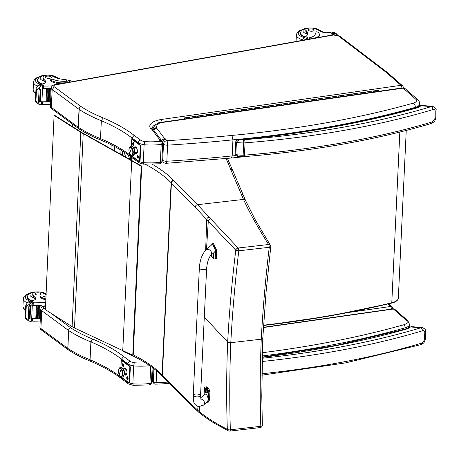 <?xml version="1.0" encoding="UTF-8"?>
<svg xmlns="http://www.w3.org/2000/svg" width="459" height="459" viewBox="0 0 459 459"><rect width="100%" height="100%" fill="white"/><g stroke="black" fill="none" stroke-linecap="round" stroke-linejoin="round"><path stroke-width="0.69" d="M199.413 406.823L199.304 411.677C208.036 418.562 217.377 424.426 227.331 429.274A2.427 2.088 116.1 0 0 228.404 430.858A2.427 2.427 0 0 0 229.747 431.087L260.201 427.587A2.427 0.861 -96.6 0 0 260.81 426.291C259.892 398.085 260.041 369.053 261.251 339.19L230.797 342.689C228.76 342.638 227.721 342.425 227.67 342.053L204.295 317.117M206.481 249.495L208.283 221.267L235.777 250.201A2.427 0.677 -173.9 0 0 238.795 250.803C235.083 281.924 232.42 312.55 230.797 342.689C229.586 372.576 229.437 401.608 230.349 429.79A2.427 1.205 179 0 1 227.331 429.274C226.339 401.04 226.448 371.962 227.67 342.053C229.282 311.873 231.984 281.258 235.777 250.201A2.427 1.807 -41.7 0 1 238.129 248.009L210.647 218.788A95.024 35.538 -167.9 0 1 209.132 217.141L197.571 204.697L173.766 180.559A94.749 37.007 -177.3 0 1 173.485 180.267A174.46 68.144 2.7 0 0 152.399 164.328M262.353 425.097A2.427 1.211 178.7 0 1 262.353 425.12L261.791 396.014L262.783 338.381L266.048 292.308L270.764 246.85A2.427 0.671 -173.7 0 1 269.249 247.298C265.537 278.447 262.869 309.079 261.251 339.19L262.697 338.111M260.201 427.587A2.427 2.427 0 0 0 262.353 425.12A2.427 1.211 178.7 0 1 260.81 426.291L230.349 429.79A2.427 0.861 83.4 0 1 229.747 431.087M123.54 351.634A2.427 2.427 0 0 1 122.18 350.142A2.427 2.215 -17.8 0 1 122.088 349.419A2.427 0.947 2.7 0 0 122.788 350.005A2.427 1.543 113.1 0 0 123.54 351.634C140.821 359.047 153.828 367.275 162.566 376.311A2.427 2.066 -43.9 0 1 162.056 374.883A97.182 37.959 2.7 0 0 162.348 375.181L186.153 399.324L199.304 411.677A2.427 2.071 -51.9 0 0 200.015 413.284C203.882 416.388 208.747 419.761 214.611 423.41L228.404 430.858M122.788 350.005L131.848 157.879A2.427 1.543 -66.9 0 1 131.888 157.512M162.727 376.46A2.427 2.066 -43.9 0 1 162.566 376.311L162.87 376.627A2.427 2.06 -44.6 0 1 162.348 375.181L171.408 183.055L195.213 207.198A2.427 2.06 135.4 0 1 197.571 204.697L243.511 199.418C249.409 212.414 257.769 227.44 268.584 244.509A2.427 1.939 -31.2 0 1 270.426 245.324L255.525 220.291L245.622 200.658A2.427 2.192 -24.1 0 1 245.64 200.698M195.213 207.198L208.283 221.267A2.427 1.968 136 0 1 210.647 218.788M206.63 268.354L200.537 395.624A3.643 1.429 -177.3 0 1 195.488 396.714A3.643 1.429 -177.3 0 1 193.256 395.279A3.643 1.429 -177.3 0 1 198.305 394.189A3.643 1.429 -177.3 0 1 200.537 395.624A3.643 1.429 -177.3 0 1 195.488 396.714A3.643 1.429 -177.3 0 1 193.256 395.279L199.349 268.01A3.643 1.429 -177.3 0 0 201.581 269.444A3.643 1.429 -177.3 0 0 206.63 268.354C207.29 262.152 208.633 257.878 210.658 255.537A3.643 3.115 -131.8 0 0 211.588 253.506A3.643 3.115 -131.8 0 0 208.392 249.466A3.643 3.115 -131.8 0 0 205.804 250.098L212.041 244.527C213.848 244.326 214.95 246.196 215.351 250.149L214.766 251.865L210.658 255.537M211.335 245.163L212.402 243.723L215.581 250.379L215.179 258.75A10.018 3.643 83.2 0 1 214.554 258.985A10.018 3.643 83.2 0 1 212.528 257.797M211.26 255.531A10.018 3.643 83.2 0 1 211.1 255.141M214.554 258.985L215.678 258.853A10.018 3.643 -96.8 0 0 216.304 258.618L216.705 250.241L213.527 243.591L212.402 243.723M215.179 258.75L216.304 258.618M204.106 394.815L204.467 387.241A10.018 3.643 83.2 0 1 205.093 387.006A10.018 3.643 83.2 0 1 208.816 391.602L208.415 399.973L207.244 402.268L206.774 402.204M200.675 398.997A3.643 3.115 48.2 0 1 204.421 403.105A3.643 3.115 48.2 0 1 203.492 405.131L207.606 401.464L208.185 399.743C207.789 395.796 206.682 393.92 204.88 394.126L200.554 397.982M207.244 402.268L208.369 402.136L209.539 399.841L209.941 391.47A10.018 3.643 -96.8 0 0 206.217 386.874L205.093 387.006M208.816 391.602L209.941 391.47M213.188 253.282A2.393 0.866 83.2 0 1 213.963 256.357A2.393 0.866 83.2 0 1 213.343 257.826L212.924 257.878A2.393 0.866 -96.8 0 0 213.544 256.409A2.393 0.866 -96.8 0 0 212.919 253.523M212.735 253.684A2.301 0.838 83.2 0 1 213.297 256.397A2.301 0.838 83.2 0 1 212.391 257.706L212.924 257.878A2.393 0.866 -96.8 0 1 212.678 257.82M211.788 256.036A3.104 1.297 -2.4 0 0 212.207 256.225L212.201 256.185A1.182 0.43 83.2 0 0 212.213 255.95L211.788 256.036M211.605 254.688A3.104 2.714 142.8 0 0 211.513 254.98L211.318 255.233A1.182 0.43 83.2 0 0 211.318 255.302L211.255 255.279A3.104 1.32 -2.3 0 0 211.255 255.319A3.104 1.32 -2.3 0 0 211.301 255.548L211.461 256.162A3.104 2.72 142.3 0 0 211.622 256.713A1.274 0.465 -96.8 0 0 211.737 256.828A3.104 2.513 -51 0 1 211.588 256.288M211.679 254.969L211.318 255.233A3.104 1.102 -172.5 0 1 211.266 254.997A1.274 0.465 -96.8 0 0 211.26 255.038A1.274 0.465 -96.8 0 0 211.255 255.273L211.26 255.038A3.11 3.11 0 0 1 211.266 254.992M212.207 256.225A1.274 0.465 -96.8 0 0 212.219 255.95A3.104 1.119 -172.3 0 1 211.8 255.72L211.645 255.112A3.104 2.525 -51.5 0 1 211.851 254.51A1.274 0.465 -96.8 0 0 211.834 254.487M204.783 390.402A3.104 1.32 -2.3 0 0 204.834 390.632L204.989 391.246A3.104 2.72 142.3 0 0 205.156 391.797A1.274 0.465 -96.8 0 0 205.271 391.911A3.104 2.513 -51 0 1 205.116 391.372L205.316 391.12A3.104 1.297 -2.4 0 0 205.735 391.309A1.274 0.465 -96.8 0 0 205.747 391.034A3.104 1.119 -172.3 0 1 205.334 390.804L205.173 390.19A3.104 2.525 -51.5 0 1 205.38 389.593A1.274 0.465 -96.8 0 0 205.265 389.479A3.104 2.714 142.8 0 0 205.047 390.064L204.846 390.316A1.182 0.43 83.2 0 0 204.846 390.385L204.783 390.362A3.104 1.32 -2.3 0 0 204.783 390.402A3.11 3.11 0 0 0 205.919 392.789L205.919 392.789A2.301 0.838 83.2 0 0 206.825 391.481A2.301 0.838 83.2 0 0 206.384 388.985A2.301 0.838 83.2 0 0 205.408 388.509L206.303 388.165A2.393 0.866 83.2 0 1 207.491 391.441A2.393 0.866 83.2 0 1 206.871 392.91L206.452 392.961A2.393 0.866 -96.8 0 0 207.072 391.493A2.393 0.866 -96.8 0 0 205.884 388.216A2.393 0.866 -96.8 0 0 205.666 388.331M205.116 391.372L205.73 391.034M205.213 390.052L204.846 390.316A3.104 1.102 -172.5 0 1 204.794 390.081A1.274 0.465 -96.8 0 0 204.794 390.121A1.274 0.465 -96.8 0 0 204.783 390.357L204.794 390.121A3.11 3.11 0 0 1 205.408 388.509M74.501 327.984A38.872 15.222 -177.4 0 1 72.109 326.619L45.384 309.693L54.082 115.393L80.807 132.324A38.872 15.222 -177.4 0 0 83.199 133.684L74.501 327.984L132.766 355.295L133.236 355.163M131.727 160.472L141.699 166.072L141.234 166.204L84.496 134.355L84.967 134.223L131.016 160.071M84.967 134.223L83.687 133.563A38.872 15.222 -177.4 0 1 81.3 132.198L54.592 115.284L54.082 115.393M141.699 166.072L133.253 354.841M141.234 166.204L132.766 355.295M83.199 133.684L84.496 134.355M145.44 362.851A34.012 13.288 -177.3 0 1 134.257 362.771L133.684 365.921L132.84 383.793A9.719 3.798 -177.3 0 1 127.114 381.779A2.427 1.928 126.4 0 0 127.786 383.351C127.401 383.552 129.145 384.194 133.018 385.29L149.284 384.969A2.427 0.884 -96.9 0 0 149.915 383.472A36.445 14.235 -177.3 0 1 132.84 383.793L133.202 385.107M134.257 362.771A7.287 2.846 -177.3 0 1 130.178 361.29L123.7 356.505A168.665 65.878 2.7 0 0 92.684 339.046L90.905 341.903L90.062 359.776L90.813 361.399C82.138 357.911 74.622 354.055 68.265 349.838L67.76 348.392L40.903 328.546L41.649 330.17C40.662 329.786 40.088 328.787 39.927 327.175L40.771 309.303A6.076 2.37 2.7 0 0 41.746 310.674L68.603 330.52L68.844 328.965L70.577 327.72L50.938 313.21M39.927 327.175A6.076 2.37 -177.3 0 0 40.903 328.546L41.746 310.674L43.926 308.029A3.643 1.423 -177.3 0 1 45.166 306.038L45.556 305.969M67.875 349.465L68.603 330.52M68.844 328.965L67.771 348.381A134.332 52.469 -177.3 0 0 90.062 359.776A166.233 64.931 2.7 0 1 120.619 376.982L121.268 378.537L127.786 383.351M151.315 382.37A2.427 0.947 -177.3 0 1 151.424 382.668L151.424 382.668A2.427 0.947 -177.3 0 1 149.915 383.472L150.724 366.339M123.7 356.505L121.463 359.11L121.383 360.82M120.642 376.432L120.619 376.982L127.114 381.779L127.132 381.372M392.87 308.855A2.427 0.947 2.7 0 0 392.87 308.838L392.87 308.838A2.427 2.427 0 0 0 392.049 306.899L392.049 306.899A2.427 2.008 -48.7 0 1 392.64 308.408M391.464 309.056A2.427 0.981 -98.1 0 0 390.546 306.492A2.427 2.008 -48.7 0 1 392.049 306.899L388.584 303.858M151.625 381.303L153.117 382.433L152.371 380.809A4.395 1.716 -177.3 0 1 151.533 380.327M152.985 382.278L152.486 380.855A5.588 2.18 -177.3 0 1 152.371 380.809L152.979 367.969M168.275 382.1A585.512 228.697 -177.3 0 1 156.146 382.697A2.427 0.947 -177.3 0 1 153.312 381.934A2.427 2.123 142.6 0 0 153.702 383.219A2.427 2.427 0 0 0 155.744 384.172A2.427 0.511 -92.5 0 0 156.146 382.697L156.703 370.895M153.937 368.692L153.312 381.934L152.549 380.924L153.702 383.219M263.409 327.542L393.42 309.016A2.427 2.008 -48.7 0 1 394.918 309.423L394.918 309.423A2.427 2.427 0 0 0 392.973 308.844A2.427 0.981 81.9 0 1 393.42 309.016L406.33 320.353A9.719 3.798 -177.3 0 1 403.696 324.788A583.085 227.75 -177.3 0 1 262.278 352.719M153.088 368.055L152.486 380.855A1.985 0.775 2.7 0 1 152.549 380.924L153.151 368.101M198.363 117.343A1.165 0.47 -98.1 0 0 197.709 115.995A1.165 0.47 81.9 0 1 198.328 117.016M201.788 116.001A1.165 0.47 81.9 0 1 202.109 115.37A1.165 0.47 81.9 0 1 202.729 116.391A1.165 0.47 -98.1 0 0 202.109 115.37L206.51 114.739A1.165 0.47 81.9 0 1 207.129 115.76M215.965 114.83A1.165 0.47 -98.1 0 0 215.305 113.488A1.165 0.47 81.9 0 1 215.925 114.509M219.385 113.493A1.165 0.47 81.9 0 1 219.706 112.857A1.165 0.47 81.9 0 1 220.326 113.884A1.165 0.47 -98.1 0 0 219.706 112.857L224.107 112.231A1.165 0.47 81.9 0 1 224.726 113.253M233.562 112.323A1.165 0.47 -98.1 0 0 232.902 110.98A1.165 0.47 81.9 0 1 233.528 112.002M236.982 110.986A1.165 0.47 81.9 0 1 237.303 110.349A1.165 0.47 81.9 0 1 237.928 111.371A1.165 0.47 -98.1 0 0 237.303 110.349L241.704 109.724A1.165 0.47 81.9 0 1 242.323 110.745M251.159 109.816A1.165 0.47 -98.1 0 0 250.505 108.467A1.165 0.47 81.9 0 1 251.125 109.494M254.579 108.479A1.165 0.47 81.9 0 1 254.906 107.842A1.165 0.47 81.9 0 1 255.525 108.863A1.165 0.47 -98.1 0 0 254.906 107.842L259.301 107.217A1.165 0.47 81.9 0 1 259.926 108.238M268.756 107.308A1.165 0.47 -98.1 0 0 268.102 105.96A1.165 0.47 81.9 0 1 268.722 106.981M272.181 105.972A1.165 0.47 81.9 0 1 272.503 105.335A1.165 0.47 81.9 0 1 273.122 106.356A1.165 0.47 -98.1 0 0 272.503 105.335L276.903 104.709A1.165 0.47 81.9 0 1 277.523 105.731M286.359 104.801A1.165 0.47 -98.1 0 0 285.699 103.453A1.165 0.47 81.9 0 1 286.324 104.474M289.778 103.459A1.165 0.47 81.9 0 1 290.099 102.827A1.165 0.47 81.9 0 1 290.719 103.849A1.165 0.47 -98.1 0 0 290.099 102.827L294.5 102.196A1.165 0.47 81.9 0 1 295.12 103.223M303.956 102.288A1.165 0.47 -98.1 0 0 303.301 100.946A1.165 0.47 81.9 0 1 303.921 101.967M307.375 100.951A1.165 0.47 81.9 0 1 307.702 100.32A1.165 0.47 81.9 0 1 308.322 101.341A1.165 0.47 -98.1 0 0 307.702 100.32L312.097 99.689A1.165 0.47 81.9 0 1 312.722 100.71M321.552 99.781A1.165 0.47 -98.1 0 0 320.898 98.438A1.165 0.47 81.9 0 1 321.518 99.46M324.978 98.444A1.165 0.47 81.9 0 1 325.299 97.807A1.165 0.47 81.9 0 1 325.919 98.834A1.165 0.47 -98.1 0 0 325.299 97.807L329.7 97.182A1.165 0.47 81.9 0 1 330.319 98.203M339.155 97.274A1.165 0.47 -98.1 0 0 338.495 95.931A1.165 0.47 81.9 0 1 339.121 96.952M342.575 95.937A1.165 0.47 81.9 0 1 342.896 95.3A1.165 0.47 81.9 0 1 343.516 96.321A1.165 0.47 -98.1 0 0 342.896 95.3L347.297 94.674A1.165 0.47 81.9 0 1 347.916 95.696M356.752 94.766A1.165 0.47 -98.1 0 0 356.098 93.418A1.165 0.47 81.9 0 1 356.718 94.439M360.172 93.429A1.165 0.47 81.9 0 1 360.493 92.793A1.165 0.47 81.9 0 1 361.118 93.814A1.165 0.47 -98.1 0 0 360.493 92.793L364.894 92.167A1.165 0.47 81.9 0 1 365.513 93.188M374.349 92.259A1.165 0.47 -98.1 0 0 373.695 90.911A1.165 0.47 81.9 0 1 374.314 91.932M365.553 93.51A1.165 0.47 -98.1 0 0 364.894 92.167A1.165 0.47 81.9 0 0 364.572 92.798M368.973 92.173A1.165 0.47 81.9 0 1 369.294 91.542A1.165 0.47 81.9 0 1 369.914 92.563A1.165 0.47 -98.1 0 0 369.294 91.542L373.695 90.911A1.165 0.47 81.9 0 0 373.374 91.548M347.951 96.023A1.165 0.47 -98.1 0 0 347.297 94.674A1.165 0.47 81.9 0 0 346.975 95.311M351.376 94.68A1.165 0.47 81.9 0 1 351.697 94.049A1.165 0.47 81.9 0 1 352.317 95.07A1.165 0.47 -98.1 0 0 351.697 94.049L356.098 93.418A1.165 0.47 81.9 0 0 355.771 94.055M330.354 98.53A1.165 0.47 -98.1 0 0 329.7 97.182A1.165 0.47 81.9 0 0 329.378 97.819M333.773 97.188A1.165 0.47 81.9 0 1 334.095 96.556A1.165 0.47 81.9 0 1 334.72 97.578A1.165 0.47 -98.1 0 0 334.095 96.556L338.495 95.931A1.165 0.47 81.9 0 0 338.174 96.562M312.757 101.037A1.165 0.47 -98.1 0 0 312.097 99.689A1.165 0.47 81.9 0 0 311.776 100.326M316.176 99.701A1.165 0.47 81.9 0 1 316.498 99.064A1.165 0.47 81.9 0 1 317.117 100.085A1.165 0.47 -98.1 0 0 316.498 99.064L320.898 98.438A1.165 0.47 81.9 0 0 320.577 99.069M295.154 103.545A1.165 0.47 -98.1 0 0 294.5 102.196A1.165 0.47 81.9 0 0 294.179 102.833M298.579 102.208A1.165 0.47 81.9 0 1 298.901 101.571A1.165 0.47 81.9 0 1 299.52 102.592A1.165 0.47 -98.1 0 0 298.901 101.571L303.301 100.946A1.165 0.47 81.9 0 0 302.98 101.582M277.557 106.052A1.165 0.47 -98.1 0 0 276.903 104.709A1.165 0.47 81.9 0 0 276.582 105.34M280.977 104.715A1.165 0.47 81.9 0 1 281.304 104.078A1.165 0.47 81.9 0 1 281.924 105.1A1.165 0.47 -98.1 0 0 281.304 104.078L285.699 103.453A1.165 0.47 81.9 0 0 285.378 104.09M259.96 108.559A1.165 0.47 -98.1 0 0 259.301 107.217A1.165 0.47 81.9 0 0 258.979 107.848M263.38 107.222A1.165 0.47 81.9 0 1 263.701 106.591A1.165 0.47 81.9 0 1 264.327 107.613A1.165 0.47 -98.1 0 0 263.701 106.591L268.102 105.96A1.165 0.47 81.9 0 0 267.781 106.597M242.363 111.072A1.165 0.47 -98.1 0 0 241.704 109.724A1.165 0.47 81.9 0 0 241.382 110.361M245.783 109.73A1.165 0.47 81.9 0 1 246.104 109.099A1.165 0.47 81.9 0 1 246.724 110.12A1.165 0.47 -98.1 0 0 246.104 109.099L250.505 108.467A1.165 0.47 81.9 0 0 250.184 109.104M224.761 113.58A1.165 0.47 -98.1 0 0 224.107 112.231A1.165 0.47 81.9 0 0 223.785 112.868M228.186 112.243A1.165 0.47 81.9 0 1 228.507 111.606A1.165 0.47 81.9 0 1 229.127 112.627A1.165 0.47 -98.1 0 0 228.507 111.606L232.902 110.98A1.165 0.47 81.9 0 0 232.581 111.612M207.164 116.087A1.165 0.47 -98.1 0 0 206.51 114.739A1.165 0.47 81.9 0 0 206.183 115.375M210.583 114.75A1.165 0.47 81.9 0 1 210.905 114.113A1.165 0.47 81.9 0 1 211.53 115.134A1.165 0.47 -98.1 0 0 210.905 114.113L215.305 113.488A1.165 0.47 81.9 0 0 214.984 114.119M189.567 118.594A1.165 0.47 -98.1 0 0 188.907 117.246A1.165 0.47 81.9 0 1 189.533 118.273M192.987 117.257A1.165 0.47 81.9 0 1 193.308 116.62A1.165 0.47 81.9 0 1 193.927 117.642A1.165 0.47 -98.1 0 0 193.308 116.62L197.709 115.995A1.165 0.47 81.9 0 0 197.387 116.632M185.166 119.22A1.165 0.47 -98.1 0 0 184.507 117.877A1.165 0.47 -98.1 0 0 184.179 118.6L184.162 119.036M184.42 119.001L184.593 118.451L184.897 118.933M188.586 117.883A1.165 0.47 81.9 0 1 188.907 117.246L184.507 117.877M373.695 90.911L378.096 90.285A1.165 0.47 81.9 0 1 378.715 91.307M184.874 118.933L184.598 118.502L184.449 118.996M161.895 160.598L162.44 160.897L161.901 160.421M162.291 160.696L161.912 160.208M161.964 159.181L162.727 160.18A3.402 1.331 2.7 0 0 166.835 161.241L167.592 145.153A3.402 1.331 -177.3 0 1 163.484 144.097L162.727 160.18A3.402 2.972 -37.4 0 0 163.272 161.981L161.918 160.116M166.187 163.312A3.402 0.849 -93.6 0 0 166.835 161.241A777.907 303.847 -177.3 0 0 232.179 155.934L231.388 158.022L166.187 163.312A3.402 3.402 0 0 1 163.272 161.981M153.208 129.541L156.559 127.189A19.68 7.688 -177.3 0 1 160.128 122.788A3.402 2.593 -117.4 0 0 158.412 122.897C154.826 124.94 153.025 127.275 153.013 129.897M153.358 129.713L153.725 129.042L156.748 127.826A5.118 1.997 2.7 0 0 156.559 127.189M162.411 142.692C162.693 140.775 163.829 139.645 165.814 139.306A5.388 2.106 2.7 0 0 165.12 138.71L162.377 142.313M162.641 142.99L163.484 144.097A3.402 2.972 -37.4 0 1 166.881 140.706L165.814 139.306M165.12 138.71A2.186 0.855 -177.3 0 1 164.752 138.589L162.279 142.147M164.752 138.589A0.993 0.39 -177.3 0 1 164.517 138.411L161.602 140.483M164.517 138.411A1.004 0.39 -177.3 0 1 164.488 138.383L161.488 140.334M164.488 138.383L156.68 128.153L153.696 130.144M156.68 128.153A1.285 0.505 -177.3 0 1 156.634 128.078L153.581 130M156.634 128.078A0.78 0.304 -177.3 0 1 156.605 127.981L153.392 129.754M415.28 108.06L415.315 107.36A585.512 228.697 2.7 0 1 232.937 139.852A777.907 303.847 2.7 0 1 167.592 145.153A3.402 0.849 -93.6 0 0 166.881 140.706A774.505 302.515 -177.3 0 0 231.961 135.422L232.937 139.852L232.179 155.934A585.512 228.697 -177.3 0 0 235.886 155.584M144.688 141.596A7.287 2.846 -177.3 0 1 140.609 140.121L134.126 135.336L131.894 137.941L138.388 142.732A9.719 3.798 2.7 0 0 144.115 144.751A36.445 14.235 2.7 0 0 161.189 144.43A2.427 0.884 -96.9 0 0 160.375 141.28A34.012 13.288 -177.3 0 1 144.688 141.596L144.115 144.751L143.271 162.624A9.719 3.798 -177.3 0 1 137.545 160.604A2.427 1.928 126.4 0 0 138.216 162.182C137.832 162.383 139.576 163.025 143.449 164.121L159.715 163.8A2.427 0.884 -96.9 0 0 160.346 162.302A36.445 14.235 -177.3 0 1 143.271 162.624L143.633 163.938M134.126 135.336A168.665 65.878 2.7 0 0 103.114 117.877L101.336 120.728L100.492 138.601L101.232 140.225C92.569 136.736 85.053 132.88 78.696 128.663L78.191 127.218L51.333 107.377L52.079 109.001C51.092 108.617 50.519 107.618 50.358 106L51.201 88.128A6.076 2.37 2.7 0 0 52.177 89.505L79.034 109.345L79.275 107.79L81.008 106.545L54.357 86.86L52.177 89.505L51.333 107.377A6.076 2.37 -177.3 0 1 50.358 106M78.191 127.218L79.034 109.345M78.305 128.29L79.275 107.79M101.232 140.225L101.244 140.23C113.545 145.446 123.7 151.16 131.699 157.368L138.216 162.182M131.073 155.262L131.699 157.368M161.746 161.201A2.427 0.947 -177.3 0 1 161.855 161.499L161.855 161.499A2.427 0.947 -177.3 0 1 160.346 162.302L161.189 144.43A2.427 0.947 2.7 0 0 162.693 143.627L162.693 143.627A2.427 0.947 2.7 0 0 162.589 143.328M79.04 109.334A134.332 52.469 2.7 0 0 101.336 120.728A166.233 64.931 -177.3 0 1 131.894 137.941L131.813 139.651M403.174 87.95A2.427 0.947 2.7 0 0 403.3 87.669L403.3 87.669A2.427 2.427 0 0 0 402.474 85.73L402.474 85.73A2.427 2.008 -48.7 0 1 403.071 87.239M387.327 72.459L339.637 36.118A2.427 1.945 127.3 0 0 338.266 35.819L385.956 72.161A2.427 1.945 127.3 0 1 387.327 72.459L388.601 73.538L387.052 73.084L400.977 85.317A2.427 2.008 -48.7 0 1 402.474 85.73L388.561 73.497M401.9 88.002A2.427 0.981 -98.1 0 0 400.977 85.317L161.321 119.478L162.262 122.61M161.321 119.478A20.649 8.067 2.7 0 0 150.374 128.181L152.055 128.772M150.374 128.181A4.2 1.641 2.7 0 0 151.476 128.904L152.933 129.318M151.476 128.904A2.249 0.878 -177.3 0 1 151.55 128.985L153.375 129.742M151.55 128.985A6.908 2.697 -177.3 0 1 151.671 129.122L159.543 139.438L161.35 140.173M159.543 139.438A6.908 2.697 -177.3 0 1 159.721 139.645L161.528 140.385L162.13 142.072M159.721 139.645A1.807 0.706 -177.3 0 1 159.749 139.685A1.807 0.706 -177.3 0 1 159.789 139.771L162.125 141.94M159.962 140.741L161.694 141.383L162.205 142.043A2.427 2.129 -37.2 0 0 160.375 141.28L159.962 140.741A4.722 1.842 2.7 0 1 159.789 139.771M405.71 328.977L406.358 329.126L405.71 328.977L408.866 327.301A2.427 2.054 -129.3 0 1 410.507 326.951L408.866 327.301M424.426 340.096A2.427 0.947 -177.3 0 0 425.252 339.436A2.427 0.947 -177.3 0 1 425.252 339.436L425.619 331.61A2.427 0.947 -177.3 0 1 425.619 331.61A2.427 0.947 -177.3 0 1 425.619 331.616C426.176 330.032 424.959 328.65 421.97 327.479L420.903 327.783A2.427 1.497 73.3 0 1 422.389 330.801C423.749 330.371 424.552 330.864 424.793 332.276L424.426 340.096L421.81 343.085A518.71 202.603 -177.3 0 1 261.842 373.752M261.825 375.181L345.598 362.885L420.914 344.634A2.427 1.497 -106.7 0 0 420.92 344.634A2.427 1.497 -106.7 0 0 421.81 343.085M238.41 156.45L235.834 154.54L236.414 142.25C237.894 140.27 239.506 139.416 241.25 139.697A585.512 228.697 2.7 0 0 416.789 107.957A20.592 8.044 2.7 0 0 420.937 105.782A2.427 2.054 -129.3 0 0 419.296 106.132L415.779 107.922L416.789 107.957L416.02 107.876M243.442 139.743A10.442 4.079 -177.3 0 1 241.25 139.697L239.013 139.697C237.819 139.502 236.718 140.196 235.696 141.785A1.216 0.476 2.7 0 0 235.696 141.785A1.216 0.476 2.7 0 0 236.414 142.25A12.875 5.026 2.7 0 0 243.712 142.927A9.719 3.798 2.7 0 0 245.043 142.858A2.427 0.694 -94.6 0 0 244.435 139.691A7.287 2.846 -177.3 0 1 243.442 139.743A2.427 0.39 88.7 0 1 243.712 142.927L243.132 155.217A2.427 0.39 88.7 0 1 242.805 156.691L243.941 156.634A2.427 0.694 -94.6 0 0 244.463 155.148A9.719 3.798 -177.3 0 1 243.132 155.217A12.875 5.026 -177.3 0 1 235.834 154.54A1.216 0.476 2.7 0 1 235.117 154.069L235.696 141.779M436.05 110.418A2.427 0.947 -177.3 0 1 436.05 110.441C436.607 108.858 435.39 107.481 432.395 106.31L431.334 106.614A2.427 1.497 73.3 0 1 432.82 109.626C434.18 109.202 434.983 109.695 435.224 111.107L434.857 118.921L432.24 121.916A518.71 202.603 -177.3 0 1 244.463 155.148L245.043 142.858A518.71 202.603 2.7 0 0 432.82 109.626M419.296 106.132A2.427 2.054 -129.3 0 0 419.291 106.132L421.419 105.427L432.372 106.304M243.941 156.634C313.623 150.988 376.093 139.932 431.345 123.46L431.345 123.46A2.427 1.497 -106.7 0 0 432.24 121.916M244.435 139.691A516.277 201.656 -177.3 0 0 431.334 106.614L420.937 105.782L421.408 105.427M46.066 294.569A16.937 6.615 -177.3 0 1 42.521 292.962A5.353 2.094 -177.3 0 0 36.577 291.913A5.353 2.094 -177.3 0 0 32.773 293.726A5.353 2.094 -177.3 0 0 32.836 294.087L32.784 295.246A5.353 2.094 -177.3 0 1 32.721 294.89L32.773 293.726M45.722 302.257A51.649 20.173 -177.3 0 1 33.857 302.802L32.119 303.646M32.141 305.092A1.147 0.448 2.7 0 0 33.151 305.304A51.649 20.173 2.7 0 0 41.671 305.069L41.396 305.086M25.188 317.766L25.779 305.333L26.238 306.761L31.246 302.659A4.091 1.601 2.7 0 1 31.958 302.607L31.82 305.516A4.091 1.601 2.7 0 1 32.296 305.51A51.649 20.173 2.7 0 0 41.66 305.281M32.296 305.51L31.688 318.466A51.649 20.173 2.7 0 0 35.854 318.454M36.519 318.437A51.649 20.173 2.7 0 0 37.386 318.414M38.034 318.391A51.649 20.173 2.7 0 0 38.889 318.357M39.526 318.328A51.649 20.173 2.7 0 0 40.346 318.282M31.51 318.477A1.147 0.448 2.7 0 0 32.52 318.689A51.649 20.173 2.7 0 0 40.335 318.494M32.52 318.689L32.405 321.076L32.991 321.191A51.649 20.173 2.7 0 0 40.22 320.996M36.404 305.539L37.145 305.528A51.649 20.173 2.7 0 1 36.404 305.539L35.802 318.408L36.536 318.397L37.145 305.528L36.536 318.391M37.931 305.499L37.322 318.368L38.051 318.345L38.659 305.476A51.649 20.173 2.7 0 1 37.931 305.499L38.659 305.476M38.659 305.482L38.051 318.345M39.428 305.447L40.151 305.413A51.649 20.173 2.7 0 1 39.428 305.447L38.82 318.311L39.543 318.282L40.151 305.413L39.543 318.282M32.836 294.087A26.783 10.459 -177.3 0 0 35.119 297.507A6.248 2.438 -177.3 0 1 35.682 298.585A6.248 2.438 -177.3 0 1 32.807 300.484A34.431 13.449 -177.3 0 1 31.155 300.806A1.216 0.947 128.7 0 0 31.092 300.823L30.61 301.219M31.688 318.466A4.091 1.601 2.7 0 0 31.212 318.471L31.074 321.375A4.091 1.601 2.7 0 0 30.363 321.426L28.722 320.996L25.188 317.829L25.463 317.479L25.188 317.829L26.415 319.303L28.722 320.996L28.814 319.085M27.098 306.308L25.779 305.333L27.523 302.424L29.474 301.351A4.091 1.601 2.7 0 0 30.019 301.179L30.633 301.23L32.216 302.401L31.958 302.607M45.952 297.093A13.77 5.376 2.7 0 1 43.043 296.147A1.526 0.597 2.7 0 0 41.402 295.963A1.526 0.597 2.7 0 0 40.467 296.468A1.526 0.597 2.7 0 0 40.662 296.778A11.923 4.659 2.7 0 0 45.871 298.907M45.825 299.842A11.923 4.659 -177.3 0 1 40.621 297.719A1.526 0.597 -177.3 0 1 40.426 297.403L40.467 296.468M29.433 306.21L29.439 306.015A4.091 1.601 2.7 0 0 29.428 306.015A1.916 0.746 2.7 0 1 28.86 306.176L29.531 306.119M29.996 305.82L30.621 305.677A4.091 1.601 2.7 0 0 29.996 305.82L29.387 318.689L30.053 318.621L30.61 305.826M28.86 306.176L28.251 319.045L28.923 318.982M31.074 321.375L31.384 321.243L31.459 318.466M31.82 305.516L32.13 305.384L32.21 302.55M26.238 306.761L25.721 317.668L26.507 318.804M31.355 319.803L32.405 321.076L31.424 320.393M25.721 317.668L25.974 306.572M27.586 295.831A10.936 4.269 2.7 0 0 27.035 297.076A10.936 4.269 2.7 0 0 31.43 300.76M35.119 297.507L35.125 299.526M35.039 299.257L34.196 297.793A26.783 10.459 -177.3 0 1 32.784 295.246M35.584 294.391A2.915 1.136 2.7 0 0 38.837 295.068A2.915 1.136 2.7 0 0 41.04 294.07A2.915 1.136 2.7 0 0 38.177 292.796A2.915 1.136 2.7 0 0 35.211 293.794A2.915 1.136 2.7 0 0 35.584 294.391M307.645 34.23L307.605 34.023A16.937 6.615 -177.3 0 0 306.239 31.941L306.296 30.776A16.937 6.615 -177.3 0 1 307.742 33.633A16.937 6.615 -177.3 0 1 305.826 36.502L301.385 40.524M309.492 39.067A11.022 8.755 -53.6 0 1 310.353 38.872L313.296 38.344A11.923 4.659 2.7 0 0 319.378 34.609A11.923 4.659 2.7 0 0 317.863 32.182A1.526 0.597 2.7 0 0 316.159 31.826A1.526 0.597 2.7 0 0 315.006 32.348A1.526 0.597 2.7 0 0 315.04 32.486A13.77 5.376 2.7 0 1 315.339 33.719A13.77 5.376 2.7 0 1 309.033 37.896L310.353 38.872M304.357 39.99A11.022 8.755 126.4 0 1 308.31 38.068L309.033 37.896M333.343 34.809L333.372 34.213L333.022 34.264A51.649 20.173 -177.3 0 1 330.813 35.245M334.123 34.752L334.181 33.524A4.091 1.601 -177.3 0 1 334.726 33.352L336.9 34.161L334.054 32.176L332.953 32.044A4.091 1.601 -177.3 0 1 332.241 32.096L331.891 33.077M338.128 35.641L336.596 33.949L336.55 34.907M315.006 32.348L314.96 33.289A1.526 0.597 -177.3 0 0 314.994 33.427A13.77 5.376 -177.3 0 1 315.264 34.19M319.378 34.609L319.338 35.55A11.923 4.659 -177.3 0 1 318.024 37.54M334.181 33.524L331.932 32.222M306.296 30.776A5.353 2.094 -177.3 0 1 305.837 29.869A5.353 2.094 -177.3 0 1 308.982 28.131A5.353 2.094 -177.3 0 1 314.639 28.665A26.783 10.459 -177.3 0 1 320.709 31.407A6.248 2.438 -177.3 0 0 328.61 32.555A34.431 13.449 -177.3 0 0 330.319 32.273A1.216 0.947 129.1 0 1 330.382 32.262L333.504 34.264M333.372 34.213L333.4 34.729L333.372 34.213M305.046 37.076A10.936 4.269 -177.3 0 1 301.488 35.446A10.936 4.269 -177.3 0 1 300.094 33.22A10.936 4.269 -177.3 0 1 300.651 31.975M306.239 31.941A5.353 2.094 -177.3 0 1 305.786 31.034L305.837 29.869M313.732 29.623A2.915 1.136 2.7 0 0 310.479 28.946A2.915 1.136 2.7 0 0 308.276 29.944A2.915 1.136 2.7 0 0 311.139 31.218A2.915 1.136 2.7 0 0 314.099 30.219A2.915 1.136 2.7 0 0 313.732 29.623M70.961 80.893L65.505 79.608A16.937 6.615 -177.3 0 1 52.745 76.263A5.353 2.094 -177.3 0 0 46.795 75.213A5.353 2.094 -177.3 0 0 42.997 77.026A5.353 2.094 -177.3 0 0 43.054 77.382L43.003 78.546A5.353 2.094 -177.3 0 1 42.939 78.185L42.997 77.026M73.297 81.438A11.022 8.755 126.4 0 0 69.458 80.916L68.718 81.008A13.77 5.376 2.7 0 1 53.261 79.447A1.526 0.597 2.7 0 0 51.626 79.264A1.526 0.597 2.7 0 0 50.691 79.763A1.526 0.597 2.7 0 0 50.88 80.078A11.923 4.659 2.7 0 0 67.1 82.511L70.038 81.983A11.022 8.755 -53.6 0 1 70.898 81.868M52.383 85.839A51.649 20.173 -177.3 0 1 44.075 86.097L42.337 86.946M42.36 88.386A1.147 0.448 2.7 0 0 43.37 88.598A51.649 20.173 2.7 0 0 51.184 88.409M35.406 101.066L35.997 88.627L36.456 90.062L40.335 86.51L41.465 85.959A4.091 1.601 2.7 0 1 42.176 85.908L42.039 88.811A4.091 1.601 2.7 0 1 42.515 88.805A51.649 20.173 2.7 0 0 51.178 88.621M42.515 88.805L41.907 101.766A51.649 20.173 2.7 0 0 46.072 101.749M46.743 101.732A51.649 20.173 2.7 0 0 47.604 101.709M48.252 101.686A51.649 20.173 2.7 0 0 49.107 101.651M49.744 101.623A51.649 20.173 2.7 0 0 50.565 101.577M41.729 101.772A1.147 0.448 2.7 0 0 42.739 101.984A51.649 20.173 2.7 0 0 50.553 101.795M42.739 101.984L42.624 104.371L43.209 104.491A51.649 20.173 2.7 0 0 50.438 104.296M46.629 88.839L47.363 88.822A51.649 20.173 2.7 0 1 46.629 88.839L46.02 101.703L46.761 101.691L47.363 88.822L46.761 101.691M48.149 88.799L48.878 88.776A51.649 20.173 2.7 0 1 48.149 88.799L47.541 101.668L48.27 101.646L48.878 88.776L48.27 101.64M49.647 88.742L50.37 88.713A51.649 20.173 2.7 0 1 49.647 88.742L49.044 101.611L49.761 101.577L50.37 88.713L49.761 101.577M43.054 77.382A26.783 10.459 -177.3 0 0 45.338 80.807A6.248 2.438 -177.3 0 1 45.9 81.886A6.248 2.438 -177.3 0 1 43.026 83.785A34.431 13.449 -177.3 0 1 41.373 84.106A1.216 0.947 128.7 0 0 41.31 84.117L40.834 84.513M41.907 101.766A4.091 1.601 2.7 0 0 41.43 101.772L41.293 104.675A4.091 1.601 2.7 0 0 40.581 104.727L38.94 104.296L35.406 101.123L35.682 100.773L35.406 101.123L36.634 102.604L38.94 104.296L39.032 102.38M37.317 89.603L35.997 88.627L37.741 85.724L39.692 84.651A4.091 1.601 2.7 0 0 40.237 84.473L40.851 84.525L42.44 85.701L42.176 85.908M60.341 83.762A11.923 4.659 -177.3 0 1 50.84 81.013A1.526 0.597 -177.3 0 1 50.645 80.704L50.691 79.763M39.652 89.505L39.658 89.31A4.091 1.601 2.7 0 0 39.646 89.316A1.916 0.746 2.7 0 1 39.078 89.476L39.749 89.413M40.214 89.115L40.84 88.977A4.091 1.601 2.7 0 0 40.214 89.115L39.606 101.984L40.277 101.921L40.834 89.121M39.078 89.476L38.47 102.346L39.147 102.282M41.293 104.675L41.603 104.543L41.677 101.766M42.039 88.811L42.348 88.679L42.429 85.85M36.456 90.062L35.94 100.969L36.726 102.099M41.574 103.097L42.624 104.371L41.643 103.688M35.94 100.969L36.198 89.866M37.804 79.126A10.936 4.269 2.7 0 0 37.254 80.371A10.936 4.269 2.7 0 0 41.654 84.054M45.338 80.807L45.343 82.827M45.257 82.557L44.414 81.094A26.783 10.459 -177.3 0 1 43.003 78.546M45.802 77.686A2.915 1.136 2.7 0 0 49.056 78.363A2.915 1.136 2.7 0 0 51.259 77.37A2.915 1.136 2.7 0 0 48.402 76.096A2.915 1.136 2.7 0 0 45.435 77.095A2.915 1.136 2.7 0 0 45.802 77.686M122.369 364.044A1.366 0.637 79.8 0 1 122.995 363.798A1.366 0.637 79.8 0 1 123.006 363.809A1.366 0.637 79.8 0 1 123.563 364.945A1.366 0.637 79.8 0 1 123.437 366.202A1.366 0.637 79.8 0 1 122.76 366.207M126.896 377.057A1.366 0.637 79.8 0 1 127.522 376.816A1.366 0.637 79.8 0 1 127.533 376.828A1.366 0.637 79.8 0 1 128.09 377.964A1.366 0.637 79.8 0 1 127.963 379.22A1.366 0.637 79.8 0 1 127.286 379.22M128.795 382.479L129.283 382.393A1.216 0.562 -100.2 0 0 129.662 381.636L129.174 381.722A1.216 0.562 79.8 0 1 128.795 382.479A1.216 0.562 79.8 0 1 128.526 382.404L121.113 376.925A1.216 0.562 79.8 0 1 120.843 376.592M129.662 381.636L130.322 367.67A1.216 0.562 -100.2 0 0 129.777 366.116L122.364 360.642A1.216 0.562 -100.2 0 0 122.094 360.562L121.606 360.654A1.216 0.562 79.8 0 1 121.876 360.728L122.364 360.642M129.174 381.722L129.834 367.762L130.322 367.67M124.808 367.969A3.649 1.698 -100.2 0 0 124.228 368.657M125.301 374.636A3.649 1.698 -100.2 0 0 126.082 375.078M129.777 366.116L129.289 366.207A1.216 0.562 79.8 0 1 129.834 367.762M129.289 366.207L121.876 360.728M120.947 367.424L121.228 361.411A1.216 0.562 79.8 0 1 121.606 360.654M123.741 368.743A3.649 1.698 79.8 0 1 124.555 367.975A3.649 1.698 79.8 0 1 125.359 368.21A3.649 1.698 79.8 0 1 126.971 372.088A3.649 1.698 79.8 0 1 125.846 375.158A3.649 1.698 79.8 0 1 124.814 374.722M125.33 369.254A3.035 1.411 79.8 0 1 125.714 368.543M123.207 369.145A3.035 1.411 79.8 0 1 124.412 373.993L126.913 373.546L124.412 373.993A3.035 1.411 79.8 0 1 124.171 374.527A3.035 1.411 79.8 0 0 124.412 373.993A1.067 0.7 17 0 0 124.234 374.045A1.067 0.7 -163 0 1 124.412 373.993A3.035 1.411 79.8 0 0 123.207 369.145M119.604 368.571A4.102 1.905 79.8 0 1 122.111 370.08A4.102 1.905 79.8 0 1 122.628 375.118A0.757 0.499 17 0 0 124.01 375.221A0.757 0.499 -163 0 1 122.628 375.118A4.102 1.905 79.8 0 1 120.992 376.317A4.102 1.905 -100.2 0 0 122.708 372.014A4.102 1.905 -100.2 0 0 119.604 368.571M118.715 369.759A3.947 1.836 79.8 0 1 119.747 368.537A3.947 1.836 79.8 0 1 121.876 370.723A3.947 1.836 79.8 0 1 122.169 375.083L122.559 375.009A3.947 1.836 -100.2 0 0 122.266 370.648A3.947 1.836 -100.2 0 0 120.132 368.468A3.947 1.836 -100.2 0 0 119.942 368.525A3.947 1.836 79.8 0 1 122.192 370.465A3.947 1.836 79.8 0 1 122.559 375.009L122.169 375.083A3.947 1.836 79.8 0 1 121.136 376.305A3.947 1.836 79.8 0 1 119.007 374.119A3.947 1.836 79.8 0 1 118.715 369.759M121.314 369.575A12.146 7.218 147 0 0 119.57 375.267A3.947 1.836 -100.2 0 0 122.169 375.083A3.947 1.836 -100.2 0 0 121.314 369.575A3.947 1.836 -100.2 0 0 118.715 369.759A3.947 1.836 -100.2 0 0 119.57 375.267A12.146 7.218 -33 0 1 121.314 369.575M121.331 376.248A3.947 1.836 -100.2 0 0 121.526 376.231A3.947 1.836 -100.2 0 0 122.559 375.009A3.947 1.836 79.8 0 1 121.331 376.248M123.947 374.883A0.757 0.499 -163 0 1 124.01 375.221C125.399 370.528 120.625 363.884 118.973 369.243M127.803 377.877L126.879 377.946L127.338 378.715M127.195 378.83A0.849 0.396 -100.2 0 0 127.338 378.927L127.413 378.331L127.705 378.503A0.803 0.373 79.8 0 0 127.705 378.474M127.7 378.532A0.849 0.396 -100.2 0 0 127.711 378.262L127.395 377.378A0.803 0.373 79.8 0 0 127.286 377.321L127.373 377.682M126.879 377.946A0.849 0.396 -100.2 0 1 126.891 377.682L127.252 377.7M127.172 376.937A1.188 0.551 79.8 0 1 127.258 376.908A1.188 0.551 79.8 0 1 127.516 376.982A1.188 0.551 79.8 0 1 128.009 377.975A1.188 0.551 79.8 0 1 127.889 379.077A1.188 0.551 79.8 0 1 127.671 379.243A1.188 0.551 79.8 0 1 127.585 379.243M126.718 377.694A1.188 0.551 79.8 0 1 127.086 376.937A1.188 0.551 79.8 0 1 127.837 378.009A1.188 0.551 79.8 0 1 127.504 379.272A1.188 0.551 79.8 0 1 126.718 377.694M123.276 364.859L122.352 364.928L122.811 365.697M122.668 365.812A0.849 0.396 -100.2 0 0 122.811 365.915L122.892 365.312L123.178 365.484A0.803 0.373 79.8 0 0 123.184 365.456M122.76 364.303L122.88 364.394A0.803 0.373 79.8 0 0 122.76 364.303L122.851 364.67M122.731 364.262A0.849 0.396 -100.2 0 1 122.869 364.36L123.167 365.496M122.352 364.928A0.849 0.396 -100.2 0 1 122.364 364.664L122.725 364.687M122.645 363.918A1.188 0.551 79.8 0 1 122.731 363.889A1.188 0.551 79.8 0 1 122.989 363.964A1.188 0.551 79.8 0 1 123.482 364.962A1.188 0.551 79.8 0 1 123.362 366.064A1.188 0.551 79.8 0 1 123.15 366.225A1.188 0.551 79.8 0 1 123.058 366.225M122.192 364.675A1.188 0.551 79.8 0 1 122.559 363.918A1.188 0.551 79.8 0 1 123.31 364.991A1.188 0.551 79.8 0 1 122.978 366.253A1.188 0.551 79.8 0 1 122.192 364.675M132.8 142.869A1.366 0.637 79.8 0 1 133.426 142.629A1.366 0.637 79.8 0 1 133.437 142.64A1.366 0.637 79.8 0 1 133.994 143.776A1.366 0.637 79.8 0 1 133.867 145.033A1.366 0.637 79.8 0 1 133.19 145.033M137.327 155.888A1.366 0.637 79.8 0 1 137.952 155.647A1.366 0.637 79.8 0 1 137.964 155.658A1.366 0.637 79.8 0 1 138.52 156.794A1.366 0.637 79.8 0 1 138.394 158.051A1.366 0.637 79.8 0 1 137.717 158.051M139.226 161.31L139.714 161.224A1.216 0.562 -100.2 0 0 140.093 160.466L139.605 160.552A1.216 0.562 79.8 0 1 139.226 161.31A1.216 0.562 79.8 0 1 138.957 161.229L131.538 155.756A1.216 0.562 79.8 0 1 131.268 155.423M140.093 160.466L140.752 146.501A1.216 0.562 -100.2 0 0 140.207 144.946L132.789 139.473A1.216 0.562 -100.2 0 0 132.525 139.393L132.037 139.479A1.216 0.562 79.8 0 1 132.307 139.559L132.789 139.473M139.605 160.552L140.265 146.587L140.752 146.501M135.239 146.8A3.649 1.698 -100.2 0 0 134.659 147.482M135.726 153.461A3.649 1.698 -100.2 0 0 136.512 153.903M140.207 144.946L139.72 145.033A1.216 0.562 79.8 0 1 140.265 146.587M139.72 145.033L132.307 139.559M131.377 146.255L131.658 140.236A1.216 0.562 79.8 0 1 132.037 139.479M134.171 147.574A3.649 1.698 79.8 0 1 134.986 146.805A3.649 1.698 79.8 0 1 135.789 147.041A3.649 1.698 79.8 0 1 137.402 150.919A3.649 1.698 79.8 0 1 136.277 153.989A3.649 1.698 79.8 0 1 135.244 153.553M135.761 148.085A3.035 1.411 79.8 0 1 136.145 147.373M133.638 147.976A3.035 1.411 79.8 0 1 134.843 152.824L137.344 152.377L134.843 152.824A3.035 1.411 79.8 0 1 134.602 153.358A3.035 1.411 79.8 0 0 134.843 152.824A1.067 0.7 17 0 0 134.665 152.876A1.067 0.7 -163 0 1 134.843 152.824A3.035 1.411 79.8 0 0 133.638 147.976M130.035 147.402A4.102 1.905 79.8 0 1 132.542 148.911A4.102 1.905 79.8 0 1 133.058 153.943A0.757 0.499 17 0 0 134.441 154.046A0.757 0.499 -163 0 1 133.058 153.943A4.102 1.905 79.8 0 1 131.423 155.148A4.102 1.905 -100.2 0 0 133.139 150.845A4.102 1.905 -100.2 0 0 130.035 147.402M129.145 148.59A3.947 1.836 79.8 0 1 130.172 147.368A3.947 1.836 79.8 0 1 132.307 149.548A3.947 1.836 79.8 0 1 132.599 153.908L132.99 153.84A3.947 1.836 -100.2 0 0 132.697 149.479A3.947 1.836 -100.2 0 0 130.563 147.293A3.947 1.836 -100.2 0 0 130.373 147.35A3.947 1.836 79.8 0 1 132.622 149.295A3.947 1.836 79.8 0 1 132.99 153.84L132.599 153.908A3.947 1.836 79.8 0 1 131.567 155.131A3.947 1.836 79.8 0 1 129.438 152.95A3.947 1.836 79.8 0 1 129.145 148.59M131.744 148.4A12.146 7.218 147 0 0 130 154.098A3.947 1.836 -100.2 0 0 132.599 153.908A3.947 1.836 -100.2 0 0 131.744 148.4A3.947 1.836 -100.2 0 0 129.145 148.59A3.947 1.836 -100.2 0 0 130 154.098A12.146 7.218 -33 0 1 131.744 148.4M131.762 155.073A3.947 1.836 -100.2 0 0 131.957 155.062A3.947 1.836 -100.2 0 0 132.99 153.84A3.947 1.836 79.8 0 1 131.762 155.073M134.378 153.708A0.757 0.499 -163 0 1 134.441 154.046C135.83 149.359 131.056 142.709 129.404 148.073M138.234 156.708L137.31 156.771L137.769 157.546M137.625 157.661A0.849 0.396 -100.2 0 0 137.763 157.758L137.843 157.156L138.13 157.357A0.849 0.396 -100.2 0 0 138.142 157.093L138.136 157.328A0.803 0.373 79.8 0 0 138.136 157.305M137.826 156.226A0.803 0.373 79.8 0 0 137.717 156.152L137.803 156.513M137.689 156.106A0.849 0.396 -100.2 0 1 137.826 156.209L138.142 157.093L137.843 157.156M137.31 156.771A0.849 0.396 -100.2 0 1 137.321 156.508L137.683 156.53M137.602 155.767A1.188 0.551 79.8 0 1 137.683 155.739A1.188 0.551 79.8 0 1 137.947 155.813A1.188 0.551 79.8 0 1 138.434 156.806A1.188 0.551 79.8 0 1 138.32 157.907A1.188 0.551 79.8 0 1 138.102 158.068A1.188 0.551 79.8 0 1 138.016 158.074M137.149 156.519A1.188 0.551 79.8 0 1 137.516 155.767A1.188 0.551 79.8 0 1 138.268 156.835A1.188 0.551 79.8 0 1 137.935 158.103A1.188 0.551 79.8 0 1 137.149 156.519M133.707 143.69L132.783 143.759L133.242 144.528M133.609 144.287A0.803 0.373 79.8 0 1 133.609 144.315L133.317 144.143L133.242 144.74A0.849 0.396 -100.2 0 1 133.099 144.642M133.19 143.133L133.311 143.219A0.803 0.373 79.8 0 0 133.19 143.133L133.276 143.495M133.162 143.093A0.849 0.396 -100.2 0 1 133.299 143.191L133.615 144.074A0.849 0.396 -100.2 0 1 133.603 144.338L133.317 144.143M132.783 143.759A0.849 0.396 -100.2 0 1 132.794 143.495L133.156 143.512M133.076 142.749A1.188 0.551 79.8 0 1 133.156 142.72A1.188 0.551 79.8 0 1 133.42 142.795A1.188 0.551 79.8 0 1 133.913 143.787A1.188 0.551 79.8 0 1 133.793 144.889A1.188 0.551 79.8 0 1 133.575 145.055A1.188 0.551 79.8 0 1 133.489 145.055M132.622 143.506A1.188 0.551 79.8 0 1 132.99 142.749A1.188 0.551 79.8 0 1 133.741 143.822A1.188 0.551 79.8 0 1 133.408 145.084A1.188 0.551 79.8 0 1 132.622 143.506M200.055 413.318A2.427 2.071 -51.9 0 1 200.015 413.284L198.374 411.912A2.427 2.1 -48.3 0 1 197.737 410.363L197.949 406.599M198.414 411.947A2.427 2.1 -48.3 0 1 198.374 411.912L186.675 400.764A2.427 2.06 -44.6 0 1 186.153 399.324M186.704 400.799A2.427 2.06 -44.6 0 1 186.675 400.764L162.87 376.627M132.8 354.618A172.033 67.192 -177.3 0 1 162.056 374.883L171.115 182.757A97.182 37.959 2.7 0 0 171.408 183.055A2.427 2.06 135.4 0 1 173.766 180.559M130.999 160.461L131.148 157.294A2.427 0.947 2.7 0 0 131.848 157.879A172.033 67.192 -177.3 0 1 133.133 158.43M145.262 164.236A172.033 67.192 -177.3 0 1 171.115 182.757A2.427 2.066 136.1 0 1 173.485 180.267M209.132 217.141A2.427 2.014 138.7 0 0 206.734 219.591L205.655 250.235M238.795 250.803L269.249 247.298A2.427 0.861 83.4 0 0 268.584 244.509L238.129 248.009A2.427 0.861 -96.6 0 1 238.795 250.803M122.467 155.274L122.662 151.126M130.448 159.755L130.603 156.53M124.096 152.027L125.726 157.104M129.685 159.325L128.227 154.798M130.999 156.829L131.148 157.294A2.427 2.215 162.2 0 1 131.188 156.972M225.994 158.556A603.321 235.651 -177.3 0 1 230.372 168.625A99.609 38.906 2.7 0 0 230.665 169.36L243.511 199.418A2.427 2.192 -24.1 0 1 245.622 200.658L243.568 195.809M230.372 168.625A2.427 2.203 -20.8 0 1 232.535 169.996L227.423 158.412M230.665 169.36A2.427 2.197 -23.2 0 1 232.793 170.633L232.535 169.996M241.434 194.501A2.427 2.197 -23.2 0 1 243.603 195.89M215.581 250.379L216.705 250.241M208.415 399.973L209.539 399.841M211.301 255.548L211.645 255.479M206.211 392.904A2.393 0.866 -96.8 0 0 206.452 392.961L205.919 392.789M204.834 390.632L205.179 390.563M114.526 146.49L114.325 150.707M111.193 144.786L110.998 148.836M119.908 153.84L120.109 149.588M72.889 126.873L73.004 124.464M80.807 132.324L72.109 326.619M68.609 330.509A134.332 52.469 2.7 0 0 90.905 341.903A166.233 64.931 -177.3 0 1 121.463 359.11L127.958 363.907A9.719 3.798 2.7 0 0 133.684 365.921A36.445 14.235 2.7 0 0 149.812 365.708M130.178 361.29A2.427 1.928 -53.6 0 0 127.958 363.907L127.918 364.744M45.567 305.711L44.632 305.883A2.427 1.13 79.8 0 1 45.166 306.038M45.412 309.131L43.926 308.029M92.684 339.046A131.899 51.517 -177.3 0 1 70.577 327.72M387.775 304.053L390.546 306.492L349.517 312.338M262.187 355.983A585.512 228.697 2.7 0 0 405.131 327.818A2.427 1.452 -105.7 0 0 403.696 324.788M405.067 329.172L405.131 327.818A12.146 4.745 2.7 0 0 409.56 324.415L407.827 320.761A2.427 2.008 131.3 0 0 406.33 320.353M402.738 88.214L403.381 88.329L415.676 99.127A3.402 2.811 131.3 0 1 417.77 99.701L405.481 88.903L402.113 87.973A3.402 1.377 81.9 0 1 402.738 88.214L160.128 122.788A3.402 1.377 -98.1 0 0 159.497 122.553A3.402 3.402 0 0 0 158.412 122.897M415.676 99.127A8.744 3.414 -177.3 0 1 413.301 103.12A582.115 227.371 -177.3 0 1 231.961 135.422M413.301 103.12A3.402 2.031 -105.7 0 1 415.315 107.36A12.146 4.745 2.7 0 0 419.744 103.958L419.652 105.874M405.481 88.903A3.402 2.811 131.3 0 0 403.381 88.329M137.562 160.202L137.545 160.604L131.05 155.813A166.233 64.931 2.7 0 0 100.492 138.601A134.332 52.469 -177.3 0 1 78.196 127.206M140.609 140.121A2.427 1.928 -53.6 0 0 138.388 142.732L138.348 143.569M152.336 129.14L152.118 128.463A18.222 7.114 -177.3 0 1 156.335 124.2M385.956 72.161A29.152 11.389 -177.3 0 1 387.052 73.084M339.637 36.118L332.752 34.895A2.427 1.13 79.8 0 1 333.286 35.056A3.643 1.423 -177.3 0 1 338.266 35.819M332.752 34.895L55.063 84.708A2.427 1.13 79.8 0 1 55.596 84.869L333.286 35.056M54.357 86.86A3.643 1.423 -177.3 0 1 55.596 84.869M103.114 117.877A131.899 51.517 -177.3 0 1 81.008 106.545M161.298 140.11L153.495 129.886A2.427 2.123 142.6 0 0 151.671 129.122M262.152 357.377A585.512 228.697 2.7 0 0 406.358 329.126A20.592 8.044 2.7 0 0 410.507 326.951L420.903 327.783A516.277 201.656 -177.3 0 1 262.129 358.261M262.055 361.503A518.71 202.603 2.7 0 0 422.389 330.801M425.619 331.616A2.427 0.947 -177.3 0 1 424.793 332.276M435.224 111.107A2.427 0.947 -177.3 0 0 436.05 110.441L435.683 118.261A2.427 0.947 -177.3 0 1 434.857 118.921M33.26 302.917L33.151 305.304M33.857 302.802L31.155 300.806M40.662 296.778L40.621 297.719M29.525 303.904L29.428 306.015M31.246 302.659L29.474 301.351M30.116 303.215L28.32 301.89M29.301 293.645A12.634 4.934 2.7 0 0 30.128 301.15M30.047 293.181L26.404 294.529L24.046 296.554L23.306 298.689A14.579 5.692 2.7 0 0 27.081 302.774M23.306 298.689L22.95 306.285A14.579 5.692 2.7 0 0 25.561 309.75M34.196 297.793A8.164 3.19 -177.3 0 1 29.973 294.431A8.164 3.19 -177.3 0 1 36.026 291.97M40.403 292.176A8.164 3.19 -177.3 0 1 45.183 293.863A8.164 3.19 -177.3 0 1 45.848 294.494M32.182 300.611A10.591 4.137 -177.3 0 1 27.385 296.875C28.068 294.202 29.864 292.641 32.767 292.199C39.199 291.413 43.783 292.062 46.52 294.144M335.845 33.501L334.054 32.176M314.994 33.427L315.04 32.486M334.726 33.352L332.953 32.044M333.532 34.293L333.573 33.473M331.943 33.117L331.983 32.302M333.022 34.264L330.319 32.273M308.046 38.137L305.826 36.502M304.311 37.649A12.634 4.934 -177.3 0 1 300.008 35.71A12.634 4.934 -177.3 0 1 302.361 29.795M320.003 30.627A12.634 4.934 -177.3 0 1 322.534 32.17M302.114 39.703A14.579 5.692 -177.3 0 1 298.23 37.799A14.579 5.692 -177.3 0 1 296.371 34.838L297.111 32.698L299.469 30.673L303.112 29.324M307.605 34.023A8.164 3.19 -177.3 0 1 303.015 30.655A8.164 3.19 -177.3 0 1 309.091 28.114M313.463 28.32A8.164 3.19 -177.3 0 1 318.248 30.013A8.164 3.19 -177.3 0 1 318.489 30.202M305.401 36.806A10.591 4.137 -177.3 0 1 300.444 33.019L300.387 34.293M68.718 81.008L70.038 81.983M43.479 86.212L43.37 88.598M44.075 86.097L41.373 84.106M50.88 80.078L50.84 81.013M39.749 87.204L39.646 89.316M41.465 85.959L39.692 84.651M40.335 86.51L38.539 85.19M67.593 81.151L65.505 79.608M58.683 78.569A12.634 4.934 2.7 0 0 57.157 77.778M39.52 76.946A12.634 4.934 2.7 0 0 40.346 84.45M40.272 76.481L36.622 77.823L34.264 79.855L33.53 81.989A14.579 5.692 2.7 0 0 37.299 86.074M33.53 81.989L33.168 89.58A14.579 5.692 2.7 0 0 35.785 93.051M44.414 81.094A8.164 3.19 -177.3 0 1 40.191 77.732A8.164 3.19 -177.3 0 1 46.244 75.265M50.622 75.471A8.164 3.19 -177.3 0 1 55.401 77.164A8.164 3.19 -177.3 0 1 56.067 77.789M42.406 83.911A10.591 4.137 -177.3 0 1 37.604 80.17C38.286 77.496 40.082 75.942 42.985 75.494C49.417 74.714 54.001 75.362 56.738 77.439L57.696 78.305M127.103 378.078L127.395 377.992M122.576 365.06L122.874 364.98M137.534 156.903L137.826 156.823M133.007 143.891L133.299 143.805M406.244 130.459L398.337 298.103A15.87 6.197 -177.3 0 1 391.791 302.751L399.841 132.089M263.535 325.477C309.085 320.216 351.709 312.757 391.412 303.101A0.602 0.333 -103.7 0 0 391.791 302.751C351.978 312.436 309.234 319.912 263.552 325.179M122.438 155.257L122.639 151.109M130.58 156.513L130.425 159.738M232.793 170.633L243.563 195.775M270.764 246.85A2.427 2.427 0 0 0 270.426 245.324M205.804 250.098C202.017 254.28 199.866 260.253 199.349 268.01M200.537 395.624L201.025 400.242M193.256 395.279C193.813 403.467 193.141 403.673 198.42 406.72L203.492 405.131M211.255 255.319A3.11 3.11 0 0 0 212.391 257.706M211.674 256.007L212.133 255.91M205.202 391.091L205.661 390.993M120.815 154.344L121.01 150.122M72.379 126.552L72.499 124.091M68.202 349.792L41.562 330.113M121.268 378.537C113.27 372.329 103.114 366.615 90.802 361.394M149.284 384.969A2.427 2.427 0 0 0 151.424 382.668L152.147 367.355M44.632 305.883C42.435 306.124 41.149 307.266 40.771 309.303M155.744 384.172L169.635 383.489M261.825 375.215L263.214 375.037M392.973 308.844L263.42 327.307M407.827 320.761L394.918 309.423M409.56 324.415L409.439 326.923M193.308 116.62L188.907 117.246M210.905 114.113L206.51 114.739M202.109 115.37L197.709 115.995M228.507 111.606L224.107 112.231M219.706 112.857L215.305 113.488M246.104 109.099L241.704 109.724M237.303 110.349L232.902 110.98M263.701 106.591L259.301 107.217M254.906 107.842L250.505 108.467M281.304 104.078L276.903 104.709M272.503 105.335L268.102 105.96M298.901 101.571L294.5 102.196M290.099 102.827L285.699 103.453M316.498 99.064L312.097 99.689M307.702 100.32L303.301 100.946M334.095 96.556L329.7 97.182M325.299 97.807L320.898 98.438M351.697 94.049L347.297 94.674M342.896 95.3L338.495 95.931M369.294 91.542L364.894 92.167M360.493 92.793L356.098 93.418M153.725 129.042L153.346 129.702M402.113 87.973L159.497 122.553M250.339 156.1L231.388 158.022M417.77 99.701C418.757 100.205 419.417 101.623 419.744 103.958M78.632 128.623L51.993 108.944M159.715 163.8A2.427 2.427 0 0 0 161.855 161.499L162.693 143.627A2.427 2.427 0 0 0 162.205 142.043M403.289 87.962L403.3 87.669M55.063 84.708C52.865 84.955 51.58 86.097 51.201 88.128M153.306 129.656L152.698 129.088M161.229 140.035L161.551 140.414M405.349 329.092L336.872 345.26L262.158 357.148M425.252 339.43C424.914 341.152 424.294 342.408 423.387 343.194L420.92 344.634M410.977 326.601L421.941 327.479M415.779 107.922C362.667 122.777 303.749 133.368 239.013 139.697M242.805 156.691L238.347 156.444C236.419 156.232 235.341 155.44 235.117 154.069M435.683 118.261C435.344 119.983 434.725 121.233 433.818 122.025L431.345 123.46M30.053 318.621L30.661 305.751M32.13 305.384L32.268 302.481M31.384 321.243L31.51 318.466M22.95 306.285L23.484 308.482L25.52 310.634M27.322 298.143L27.385 296.875M333.573 34.414L333.555 34.786M296.061 41.476L296.371 34.838M319.303 30.093L323.664 32.44M320.772 31.441L319.584 30.288C316.842 28.206 312.258 27.563 305.832 28.343C302.929 28.791 301.133 30.346 300.444 33.019M40.277 101.921L40.88 89.052M42.348 88.679L42.486 85.776M41.603 104.543L41.735 101.766M56.457 77.244L59.819 78.833M33.168 89.58L33.702 91.777L35.739 93.934M37.54 81.444L37.604 80.17M123.041 368.87L125.588 368.411M119.747 368.537L120.132 368.468M121.136 376.305L121.526 376.231M124.01 375.221L123.224 376.569L122.358 377.011L121.067 376.747L120.287 376.059M124.108 374.848L126.661 374.389M127.849 377.229L127.516 376.982M128.118 378.732L127.889 379.077M123.322 364.211L122.989 363.964M123.591 365.72L123.362 366.064M133.466 147.7L136.019 147.241M130.172 147.368L130.563 147.293M131.567 155.131L131.957 155.062M134.441 154.046L133.655 155.4L132.789 155.842L131.498 155.578L130.717 154.89M134.539 153.679L137.092 153.22M138.279 156.06L137.947 155.813M138.549 157.563L138.32 157.907M133.753 143.042L133.42 142.795M134.022 144.545L133.793 144.889M263.529 325.534L329.757 315.993L391.579 303.129C395.733 302.137 397.987 300.461 398.337 298.103"/></g></svg>
